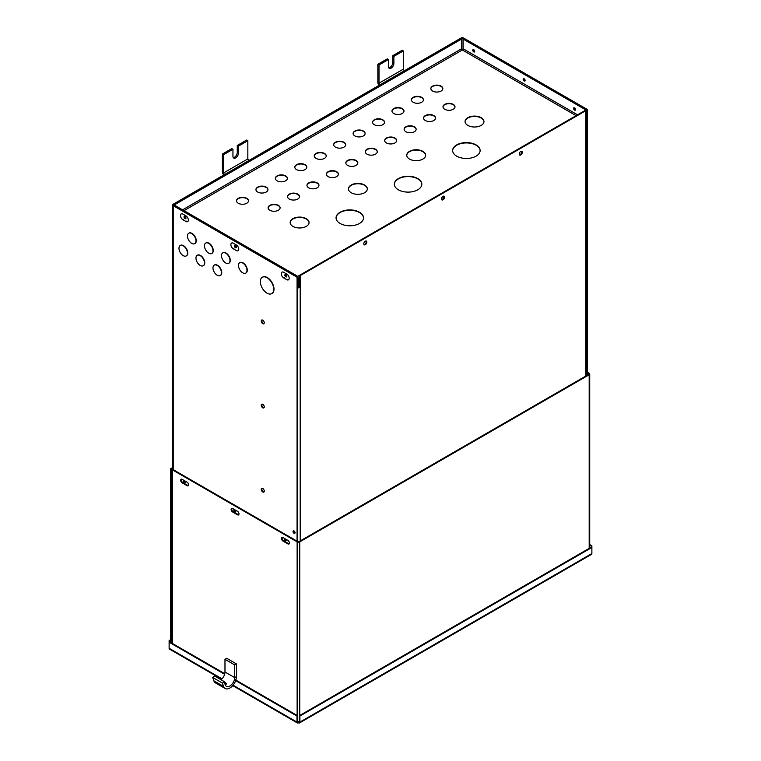 <?xml version="1.0" encoding="UTF-8"?>
<svg xmlns="http://www.w3.org/2000/svg" width="761" height="761" viewBox="0 0 761 761"><rect width="100%" height="100%" fill="white"/><g stroke="black" fill="none" stroke-linecap="round" stroke-linejoin="round"><path stroke-width="1.14" d="M171.206 642.76L171.206 469.033L170.616 468.7L172.68 467.511M171.206 469.033L172.395 468.348A1.855 1.065 180 0 0 171.853 469.099L171.853 643.14M170.616 642.427L170.616 468.7M185.912 218.407A1.37 0.79 60 0 1 184.619 216.609A1.37 0.79 60 0 1 184.676 216.257M185.969 218.055A1.37 0.79 60 0 1 185.684 218.683A1.37 0.79 60 0 1 184.638 218.321A1.37 0.79 60 0 1 184.038 216.942A1.37 0.79 60 0 1 184.324 216.314A1.37 0.79 60 0 1 185.37 216.685A1.37 0.79 60 0 1 185.969 218.055M236.31 247.496A1.37 0.79 60 0 1 235.016 245.698A1.37 0.79 60 0 1 235.073 245.356M236.367 247.154A1.37 0.79 60 0 1 236.081 247.782A1.37 0.79 60 0 1 235.025 247.411A1.37 0.79 60 0 1 234.436 246.041A1.37 0.79 60 0 1 234.711 245.413A1.37 0.79 60 0 1 235.767 245.774A1.37 0.79 60 0 1 236.367 247.154M286.726 276.604A1.37 0.79 60 0 1 285.432 274.807A1.37 0.79 60 0 1 285.489 274.464M286.783 276.262A1.37 0.79 60 0 1 286.497 276.89A1.37 0.79 60 0 1 285.442 276.519A1.37 0.79 60 0 1 284.842 275.14A1.37 0.79 60 0 1 285.128 274.521A1.37 0.79 60 0 1 286.184 274.883A1.37 0.79 60 0 1 286.783 276.262M474.712 51.358A1.37 0.79 -120 0 0 474.113 49.979A1.37 0.79 -120 0 0 473.057 49.617A1.37 0.79 -120 0 0 472.771 50.236A1.37 0.79 -120 0 0 473.371 51.615A1.37 0.79 -120 0 0 474.426 51.976A1.37 0.79 -120 0 0 474.712 51.358M473.418 49.56A1.37 0.79 -120 0 0 473.361 49.903A1.37 0.79 -120 0 0 474.655 51.7M525.109 80.447A1.37 0.79 -120 0 0 524.51 79.077A1.37 0.79 -120 0 0 523.454 78.706A1.37 0.79 -120 0 0 523.168 79.334A1.37 0.79 -120 0 0 523.768 80.714A1.37 0.79 -120 0 0 524.824 81.075A1.37 0.79 -120 0 0 525.109 80.447M523.806 78.649A1.37 0.79 -120 0 0 523.749 79.001A1.37 0.79 -120 0 0 525.042 80.799M575.516 109.555A1.37 0.79 -120 0 0 574.926 108.186A1.37 0.79 -120 0 0 573.87 107.815A1.37 0.79 -120 0 0 573.585 108.443A1.37 0.79 -120 0 0 574.184 109.822A1.37 0.79 -120 0 0 575.24 110.183A1.37 0.79 -120 0 0 575.516 109.555M574.222 107.758A1.37 0.79 -120 0 0 574.165 108.11A1.37 0.79 -120 0 0 575.459 109.907M443.187 196.443A2.15 1.237 -60 0 1 442.151 199.61M442.74 196.509A2.15 1.237 -60 0 1 443.52 196.538A2.15 1.237 -60 0 1 443.939 197.213M246.764 203.244A6.012 3.472 0 0 0 248.524 200.79A6.012 3.472 0 0 0 244.814 197.584A6.012 3.472 0 0 0 238.26 198.336A6.012 3.472 0 0 0 236.5 200.79A6.012 3.472 0 0 0 240.21 203.996A6.012 3.472 0 0 0 246.764 203.244M248.524 200.961A6.012 3.472 0 0 0 244.681 197.889A6.012 3.472 0 0 0 238.26 198.669A6.012 3.472 0 0 0 236.509 200.961M266.198 192.029A6.012 3.472 0 0 0 267.958 189.575A6.012 3.472 0 0 0 264.248 186.369A6.012 3.472 0 0 0 257.694 187.12A6.012 3.472 0 0 0 255.934 189.575A6.012 3.472 0 0 0 259.644 192.78A6.012 3.472 0 0 0 266.198 192.029M267.948 189.736A6.012 3.472 0 0 0 264.115 186.673A6.012 3.472 0 0 0 257.694 187.453A6.012 3.472 0 0 0 255.943 189.736M285.632 180.804A6.012 3.472 0 0 0 287.392 178.35A6.012 3.472 0 0 0 283.682 175.144A6.012 3.472 0 0 0 277.128 175.896A6.012 3.472 0 0 0 275.368 178.35A6.012 3.472 0 0 0 279.078 181.556A6.012 3.472 0 0 0 285.632 180.804M287.382 178.521A6.012 3.472 0 0 0 283.549 175.449A6.012 3.472 0 0 0 277.128 176.229A6.012 3.472 0 0 0 275.377 178.521M305.066 169.589A6.012 3.472 0 0 0 306.826 167.135A6.012 3.472 0 0 0 303.116 163.929A6.012 3.472 0 0 0 296.562 164.68A6.012 3.472 0 0 0 294.802 167.135A6.012 3.472 0 0 0 298.512 170.34A6.012 3.472 0 0 0 305.066 169.589M306.816 167.296A6.012 3.472 0 0 0 302.983 164.233A6.012 3.472 0 0 0 296.562 165.013A6.012 3.472 0 0 0 294.811 167.296M324.5 158.364A6.012 3.472 0 0 0 326.26 155.91A6.012 3.472 0 0 0 322.55 152.704A6.012 3.472 0 0 0 315.996 153.456A6.012 3.472 0 0 0 314.236 155.91A6.012 3.472 0 0 0 317.946 159.116A6.012 3.472 0 0 0 324.5 158.364M326.25 156.081A6.012 3.472 0 0 0 322.417 153.009A6.012 3.472 0 0 0 315.996 153.789A6.012 3.472 0 0 0 314.245 156.081M343.934 147.149A6.012 3.472 0 0 0 345.694 144.695A6.012 3.472 0 0 0 341.984 141.489A6.012 3.472 0 0 0 335.43 142.24A6.012 3.472 0 0 0 333.67 144.695A6.012 3.472 0 0 0 337.38 147.9A6.012 3.472 0 0 0 343.934 147.149M345.684 144.856A6.012 3.472 0 0 0 341.851 141.793A6.012 3.472 0 0 0 335.43 142.573A6.012 3.472 0 0 0 333.679 144.856M363.368 135.924A6.012 3.472 0 0 0 365.128 133.47A6.012 3.472 0 0 0 361.418 130.264A6.012 3.472 0 0 0 354.864 131.016A6.012 3.472 0 0 0 353.104 133.47A6.012 3.472 0 0 0 356.814 136.676A6.012 3.472 0 0 0 363.368 135.924M365.118 133.641A6.012 3.472 0 0 0 361.285 130.569A6.012 3.472 0 0 0 354.864 131.358A6.012 3.472 0 0 0 353.114 133.641M382.802 124.709A6.012 3.472 0 0 0 384.562 122.255A6.012 3.472 0 0 0 380.852 119.049A6.012 3.472 0 0 0 374.298 119.8A6.012 3.472 0 0 0 372.538 122.255A6.012 3.472 0 0 0 376.248 125.46A6.012 3.472 0 0 0 382.802 124.709M384.552 122.416A6.012 3.472 0 0 0 380.709 119.353A6.012 3.472 0 0 0 374.298 120.133A6.012 3.472 0 0 0 372.548 122.416M402.236 113.484A6.012 3.472 0 0 0 403.996 111.03A6.012 3.472 0 0 0 400.286 107.824A6.012 3.472 0 0 0 393.732 108.576A6.012 3.472 0 0 0 391.972 111.03A6.012 3.472 0 0 0 395.682 114.236A6.012 3.472 0 0 0 402.236 113.484M403.986 111.201A6.012 3.472 0 0 0 400.143 108.129A6.012 3.472 0 0 0 393.732 108.918A6.012 3.472 0 0 0 391.972 111.201M421.67 102.269A6.012 3.472 0 0 0 423.43 99.815A6.012 3.472 0 0 0 419.711 96.609A6.012 3.472 0 0 0 413.166 97.36A6.012 3.472 0 0 0 411.406 99.815A6.012 3.472 0 0 0 415.116 103.02A6.012 3.472 0 0 0 421.67 102.269M423.42 99.976A6.012 3.472 0 0 0 419.577 96.913A6.012 3.472 0 0 0 413.166 97.693A6.012 3.472 0 0 0 411.406 99.976M441.095 91.044A6.012 3.472 0 0 0 442.864 88.59A6.012 3.472 0 0 0 439.145 85.384A6.012 3.472 0 0 0 432.6 86.136A6.012 3.472 0 0 0 430.84 88.59A6.012 3.472 0 0 0 434.55 91.796A6.012 3.472 0 0 0 441.095 91.044M442.854 88.761A6.012 3.472 0 0 0 439.011 85.689A6.012 3.472 0 0 0 432.6 86.478A6.012 3.472 0 0 0 430.84 88.761M278.345 210.255A6.012 3.472 0 0 0 280.105 207.801A6.012 3.472 0 0 0 276.395 204.595A6.012 3.472 0 0 0 269.841 205.346A6.012 3.472 0 0 0 268.081 207.801A6.012 3.472 0 0 0 271.791 211.006A6.012 3.472 0 0 0 278.345 210.255M280.096 207.972A6.012 3.472 0 0 0 276.262 204.899A6.012 3.472 0 0 0 269.841 205.689A6.012 3.472 0 0 0 268.091 207.972M297.779 199.04A6.012 3.472 0 0 0 299.539 196.585A6.012 3.472 0 0 0 295.829 193.38A6.012 3.472 0 0 0 289.275 194.131A6.012 3.472 0 0 0 287.515 196.585A6.012 3.472 0 0 0 291.225 199.791A6.012 3.472 0 0 0 297.779 199.04M299.53 196.747A6.012 3.472 0 0 0 295.696 193.684A6.012 3.472 0 0 0 289.275 194.464A6.012 3.472 0 0 0 287.525 196.747M317.213 187.815A6.012 3.472 0 0 0 318.973 185.361A6.012 3.472 0 0 0 315.263 182.155A6.012 3.472 0 0 0 308.709 182.906A6.012 3.472 0 0 0 306.949 185.361A6.012 3.472 0 0 0 310.659 188.566A6.012 3.472 0 0 0 317.213 187.815M318.964 185.532A6.012 3.472 0 0 0 315.13 182.459A6.012 3.472 0 0 0 308.709 183.249A6.012 3.472 0 0 0 306.959 185.532M336.647 176.6A6.012 3.472 0 0 0 338.407 174.145A6.012 3.472 0 0 0 334.697 170.94A6.012 3.472 0 0 0 328.143 171.691A6.012 3.472 0 0 0 326.383 174.145A6.012 3.472 0 0 0 330.093 177.351A6.012 3.472 0 0 0 336.647 176.6M338.398 174.307A6.012 3.472 0 0 0 334.555 171.244A6.012 3.472 0 0 0 328.143 172.024A6.012 3.472 0 0 0 326.393 174.307M356.081 165.375A6.012 3.472 0 0 0 357.841 162.921A6.012 3.472 0 0 0 354.131 159.715A6.012 3.472 0 0 0 347.577 160.466A6.012 3.472 0 0 0 345.817 162.921A6.012 3.472 0 0 0 349.527 166.126A6.012 3.472 0 0 0 356.081 165.375M357.832 163.092A6.012 3.472 0 0 0 353.989 160.019A6.012 3.472 0 0 0 347.577 160.809A6.012 3.472 0 0 0 345.817 163.092M375.515 154.16A6.012 3.472 0 0 0 377.275 151.705A6.012 3.472 0 0 0 373.565 148.5A6.012 3.472 0 0 0 367.011 149.251A6.012 3.472 0 0 0 365.251 151.705A6.012 3.472 0 0 0 368.961 154.911A6.012 3.472 0 0 0 375.515 154.16M377.266 151.877A6.012 3.472 0 0 0 373.423 148.804A6.012 3.472 0 0 0 367.011 149.584A6.012 3.472 0 0 0 365.251 151.877M394.94 142.935A6.012 3.472 0 0 0 396.709 140.481A6.012 3.472 0 0 0 392.99 137.275A6.012 3.472 0 0 0 386.445 138.026A6.012 3.472 0 0 0 384.685 140.481A6.012 3.472 0 0 0 388.395 143.696A6.012 3.472 0 0 0 394.94 142.935M396.7 140.652A6.012 3.472 0 0 0 392.857 137.579A6.012 3.472 0 0 0 386.445 138.369A6.012 3.472 0 0 0 384.685 140.652M414.374 131.72A6.012 3.472 0 0 0 416.143 129.265A6.012 3.472 0 0 0 412.424 126.06A6.012 3.472 0 0 0 405.879 126.811A6.012 3.472 0 0 0 404.12 129.265A6.012 3.472 0 0 0 407.829 132.471A6.012 3.472 0 0 0 414.374 131.72M416.134 129.437A6.012 3.472 0 0 0 412.291 126.364A6.012 3.472 0 0 0 405.879 127.144A6.012 3.472 0 0 0 404.12 129.437M433.808 120.495A6.012 3.472 0 0 0 435.568 118.041A6.012 3.472 0 0 0 431.858 114.835A6.012 3.472 0 0 0 425.313 115.586A6.012 3.472 0 0 0 423.544 118.041A6.012 3.472 0 0 0 427.263 121.256A6.012 3.472 0 0 0 433.808 120.495M435.568 118.212A6.012 3.472 0 0 0 431.725 115.139A6.012 3.472 0 0 0 425.313 115.929A6.012 3.472 0 0 0 423.554 118.212M453.242 109.28A6.012 3.472 0 0 0 455.002 106.825A6.012 3.472 0 0 0 451.292 103.62A6.012 3.472 0 0 0 444.747 104.371A6.012 3.472 0 0 0 442.978 106.825A6.012 3.472 0 0 0 446.697 110.031A6.012 3.472 0 0 0 453.242 109.28M455.002 106.997A6.012 3.472 0 0 0 451.159 103.924A6.012 3.472 0 0 0 444.747 104.704A6.012 3.472 0 0 0 442.988 106.997M306.283 226.388A9.446 5.451 0 0 0 309.052 222.526A9.446 5.451 0 0 0 303.211 217.494A9.446 5.451 0 0 0 292.918 218.673A9.446 5.451 0 0 0 290.15 222.526A9.446 5.451 0 0 0 295.981 227.568A9.446 5.451 0 0 0 306.283 226.388M309.042 222.697A9.446 5.451 0 0 0 303.078 217.798A9.446 5.451 0 0 0 292.918 219.006A9.446 5.451 0 0 0 290.16 222.697M364.576 192.723A9.446 5.451 0 0 0 367.344 188.871A9.446 5.451 0 0 0 361.513 183.829A9.446 5.451 0 0 0 351.221 185.009A9.446 5.451 0 0 0 348.452 188.871A9.446 5.451 0 0 0 354.284 193.912A9.446 5.451 0 0 0 364.576 192.723M367.344 189.042A9.446 5.451 0 0 0 361.38 184.133A9.446 5.451 0 0 0 351.221 185.351A9.446 5.451 0 0 0 348.452 189.042M422.878 159.068A9.446 5.451 0 0 0 425.646 155.206A9.446 5.451 0 0 0 419.815 150.174A9.446 5.451 0 0 0 409.523 151.353A9.446 5.451 0 0 0 406.755 155.206A9.446 5.451 0 0 0 412.586 160.248A9.446 5.451 0 0 0 422.878 159.068M425.646 155.377A9.446 5.451 0 0 0 419.682 150.478A9.446 5.451 0 0 0 409.523 151.686A9.446 5.451 0 0 0 406.755 155.377M481.18 125.413A9.446 5.451 0 0 0 483.948 121.551A9.446 5.451 0 0 0 478.117 116.509A9.446 5.451 0 0 0 467.815 117.698A9.446 5.451 0 0 0 465.057 121.551A9.446 5.451 0 0 0 470.888 126.592A9.446 5.451 0 0 0 481.18 125.413M483.939 121.722A9.446 5.451 0 0 0 477.984 116.814A9.446 5.451 0 0 0 467.815 118.031A9.446 5.451 0 0 0 465.057 121.722M359.506 223.458A13.746 7.933 0 0 0 363.53 217.846A13.746 7.933 0 0 0 355.045 210.512A13.746 7.933 0 0 0 340.072 212.233A13.746 7.933 0 0 0 336.048 217.846A13.746 7.933 0 0 0 344.524 225.17A13.746 7.933 0 0 0 359.506 223.458M363.52 218.007A13.746 7.933 0 0 0 354.911 210.816A13.746 7.933 0 0 0 340.072 212.566A13.746 7.933 0 0 0 336.048 218.007M417.799 189.793A13.746 7.933 0 0 0 421.822 184.181A13.746 7.933 0 0 0 413.347 176.856A13.746 7.933 0 0 0 398.364 178.578A13.746 7.933 0 0 0 394.341 184.181A13.746 7.933 0 0 0 402.826 191.515A13.746 7.933 0 0 0 417.799 189.793M421.822 184.352A13.746 7.933 0 0 0 413.213 177.161A13.746 7.933 0 0 0 398.364 178.911A13.746 7.933 0 0 0 394.35 184.352M476.101 156.138A13.746 7.933 0 0 0 480.124 150.526A13.746 7.933 0 0 0 471.649 143.192A13.746 7.933 0 0 0 456.667 144.913A13.746 7.933 0 0 0 452.643 150.526A13.746 7.933 0 0 0 461.128 157.86A13.746 7.933 0 0 0 476.101 156.138M480.124 150.697A13.746 7.933 0 0 0 471.506 143.496A13.746 7.933 0 0 0 456.667 145.256A13.746 7.933 0 0 0 452.643 150.697M299.121 286.06A1.855 1.065 60 0 1 298.74 286.773A1.855 1.065 60 0 1 297.808 286.678L297.751 286.012A1.027 0.599 -60 0 1 297.646 286.06M174.374 205.708L174.374 204.205L461.014 38.716L461.594 39.049L461.594 48.742A1.027 0.599 -120 0 0 462.327 50.007L462.384 50.007A1.027 0.599 120 0 0 463.116 48.742L463.116 39.049L463.696 38.716L585.761 109.194L585.18 109.527L463.116 39.049M298.54 285.594A1.027 0.599 60 0 1 297.808 286.012L298.54 285.594L299.016 275.615M299.121 276.224L298.54 275.891M174.374 204.205L174.954 204.538L461.594 39.049L461.585 38.383L173.803 204.538L173.803 205.375A1.027 0.599 180 0 1 173.803 204.538M174.954 205.413L297.028 275.891L296.448 276.224L174.374 205.755L174.954 204.538M585.18 109.527L585.18 110.402M297.028 276.519L297.028 275.891M172.68 469.099A1.027 0.599 180 0 0 172.975 469.518L297.713 541.537A1.027 0.599 180 0 0 299.168 541.537L588.605 374.431A1.027 0.599 180 0 0 588.605 373.594L587.482 372.938M589.727 548.053L589.727 374.012A1.855 1.065 180 0 0 589.185 373.261L587.482 372.272M172.395 643.454L172.395 469.86L297.132 541.87L297.132 715.464M289.218 543.773A2.15 1.237 60 0 1 288.476 543.563L283.615 540.757A2.15 1.237 60 0 1 282.293 537.39M238.821 514.674A2.15 1.237 60 0 1 238.079 514.465L233.218 511.658A2.15 1.237 60 0 1 231.896 508.291M188.405 485.566A2.15 1.237 60 0 1 187.663 485.366L182.811 482.56A2.15 1.237 60 0 1 181.479 479.183M297.132 541.87A1.855 1.065 180 0 0 299.748 541.87L589.185 374.773L589.185 548.367M297.57 721.58A1.855 1.065 -0 0 0 299.32 721.58M187.082 482.189A2.15 1.237 60 0 1 188.49 484.082A2.15 1.237 60 0 1 188.157 485.803A2.15 1.237 60 0 1 187.082 485.699L182.221 482.893A2.15 1.237 60 0 1 180.823 481A2.15 1.237 60 0 1 181.156 479.278A2.15 1.237 60 0 1 182.221 479.392L187.082 482.189M237.499 511.297A2.15 1.237 60 0 1 238.897 513.19A2.15 1.237 60 0 1 238.564 514.912A2.15 1.237 60 0 1 237.499 514.807L232.638 512.001A2.15 1.237 60 0 1 231.23 510.108A2.15 1.237 60 0 1 231.563 508.386A2.15 1.237 60 0 1 232.638 508.491L237.499 511.297M287.896 540.396A2.15 1.237 60 0 1 289.294 542.289A2.15 1.237 60 0 1 288.971 544.01A2.15 1.237 60 0 1 287.896 543.906L283.035 541.1A2.15 1.237 60 0 1 281.637 539.207A2.15 1.237 60 0 1 281.96 537.485A2.15 1.237 60 0 1 283.035 537.589L287.896 540.396M589.727 374.012A1.855 1.065 180 0 1 589.185 374.773M172.395 469.86A1.855 1.065 180 0 1 171.853 469.099M221.48 272.819A6.012 3.472 -120 0 0 218.854 266.769A6.012 3.472 -120 0 0 214.221 265.161A6.012 3.472 -120 0 0 212.975 267.91A6.012 3.472 -120 0 0 215.601 273.96A6.012 3.472 -120 0 0 220.233 275.568A6.012 3.472 -120 0 0 221.48 272.819M220.376 275.482A6.012 3.472 -120 0 0 220.519 275.406A6.012 3.472 -120 0 0 221.765 272.647A6.012 3.472 -120 0 0 219.139 266.597A6.012 3.472 -120 0 0 214.507 264.99A6.012 3.472 -120 0 0 214.374 265.075M187.472 253.185A6.012 3.472 -120 0 0 184.847 247.135A6.012 3.472 -120 0 0 180.214 245.518A6.012 3.472 -120 0 0 178.968 248.276A6.012 3.472 -120 0 0 181.594 254.326A6.012 3.472 -120 0 0 186.226 255.934A6.012 3.472 -120 0 0 187.472 253.185M186.369 255.848A6.012 3.472 -120 0 0 186.512 255.763A6.012 3.472 -120 0 0 187.758 253.013A6.012 3.472 -120 0 0 185.132 246.964A6.012 3.472 -120 0 0 180.5 245.356A6.012 3.472 -120 0 0 180.357 245.442M212.975 250.74A6.012 3.472 -120 0 0 210.35 244.69A6.012 3.472 -120 0 0 205.717 243.073A6.012 3.472 -120 0 0 204.471 245.832A6.012 3.472 -120 0 0 207.097 251.881A6.012 3.472 -120 0 0 211.729 253.489A6.012 3.472 -120 0 0 212.975 250.74M211.872 253.403A6.012 3.472 -120 0 0 212.024 253.318A6.012 3.472 -120 0 0 213.27 250.569A6.012 3.472 -120 0 0 210.645 244.519A6.012 3.472 -120 0 0 206.012 242.911A6.012 3.472 -120 0 0 205.87 242.997M246.983 270.374A6.012 3.472 -120 0 0 244.357 264.324A6.012 3.472 -120 0 0 239.725 262.707A6.012 3.472 -120 0 0 238.478 265.465A6.012 3.472 -120 0 0 241.104 271.515A6.012 3.472 -120 0 0 245.736 273.123A6.012 3.472 -120 0 0 246.983 270.374M245.879 273.037A6.012 3.472 -120 0 0 246.031 272.952A6.012 3.472 -120 0 0 247.277 270.203A6.012 3.472 -120 0 0 244.652 264.153A6.012 3.472 -120 0 0 240.019 262.545A6.012 3.472 -120 0 0 239.877 262.631M273.703 289.304A9.446 5.451 -120 0 0 269.584 279.801A9.446 5.451 -120 0 0 262.298 277.27A9.446 5.451 -120 0 0 260.348 281.589A9.446 5.451 -120 0 0 264.467 291.102A9.446 5.451 -120 0 0 271.744 293.632A9.446 5.451 -120 0 0 273.703 289.304M271.896 293.546A9.446 5.451 -120 0 0 272.038 293.461A9.446 5.451 -120 0 0 273.998 289.132A9.446 5.451 -120 0 0 269.87 279.629A9.446 5.451 -120 0 0 262.593 277.099A9.446 5.451 -120 0 0 262.45 277.185M185.323 482.35A1.37 0.79 60 0 1 184.029 480.552A1.37 0.79 60 0 1 184.029 480.429M185.085 481.038A1.37 0.79 60 0 1 185.38 482.008A1.37 0.79 60 0 1 185.094 482.636A1.37 0.79 60 0 1 184.038 482.265A1.37 0.79 60 0 1 183.449 480.895A1.37 0.79 60 0 1 183.724 480.267A1.37 0.79 60 0 1 183.734 480.258M235.729 511.459A1.37 0.79 60 0 1 234.436 509.661A1.37 0.79 60 0 1 234.445 509.537M235.501 510.146A1.37 0.79 60 0 1 235.786 511.116A1.37 0.79 60 0 1 235.51 511.734A1.37 0.79 60 0 1 234.455 511.373A1.37 0.79 60 0 1 233.855 509.994A1.37 0.79 60 0 1 234.141 509.366A1.37 0.79 60 0 1 234.15 509.366M286.136 540.557A1.37 0.79 60 0 1 284.833 538.759A1.37 0.79 60 0 1 284.842 538.636M285.898 539.245A1.37 0.79 60 0 1 286.193 540.215A1.37 0.79 60 0 1 285.908 540.833A1.37 0.79 60 0 1 284.852 540.472A1.37 0.79 60 0 1 284.253 539.092A1.37 0.79 60 0 1 284.538 538.465A1.37 0.79 60 0 1 284.547 538.465M295.04 532.557L294.964 533.09A1.436 0.828 60 0 1 293.603 531.197A1.436 0.828 60 0 1 293.67 530.817M295.049 532.7A1.436 0.828 60 0 1 294.754 533.366A1.436 0.828 60 0 1 293.651 532.976A1.436 0.828 60 0 1 293.023 531.53A1.436 0.828 60 0 1 293.318 530.874A1.436 0.828 60 0 1 294.421 531.264A1.436 0.828 60 0 1 295.049 532.7M264.077 491.834A2.15 1.237 60 0 1 261.813 489A2.15 1.237 60 0 1 262.003 488.258M264.267 491.092A2.15 1.237 60 0 1 263.82 492.072A2.15 1.237 60 0 1 262.165 491.492A2.15 1.237 60 0 1 261.232 489.333A2.15 1.237 60 0 1 261.679 488.353A2.15 1.237 60 0 1 263.325 488.923A2.15 1.237 60 0 1 264.267 491.092M264.077 407.687A2.15 1.237 60 0 1 261.813 404.852A2.15 1.237 60 0 1 262.003 404.101M264.267 406.935A2.15 1.237 60 0 1 263.82 407.925A2.15 1.237 60 0 1 262.165 407.344A2.15 1.237 60 0 1 261.232 405.185A2.15 1.237 60 0 1 261.679 404.205A2.15 1.237 60 0 1 263.325 404.776A2.15 1.237 60 0 1 264.267 406.935M264.077 323.539A2.15 1.237 60 0 1 261.813 320.704A2.15 1.237 60 0 1 262.003 319.953M264.267 322.788A2.15 1.237 60 0 1 263.82 323.777A2.15 1.237 60 0 1 262.165 323.197A2.15 1.237 60 0 1 261.232 321.037A2.15 1.237 60 0 1 261.679 320.058A2.15 1.237 60 0 1 263.325 320.628A2.15 1.237 60 0 1 264.267 322.788M180.462 215.506A3.434 1.988 60 0 1 181.175 213.927A3.434 1.988 60 0 1 182.897 214.098L185.931 215.858A3.434 1.988 60 0 1 188.176 218.883A3.434 1.988 60 0 1 187.644 221.632A3.434 1.988 60 0 1 185.931 221.461L182.897 219.71A3.434 1.988 60 0 1 180.462 215.506M230.878 244.604A3.434 1.988 60 0 1 231.582 243.035A3.434 1.988 60 0 1 233.304 243.206L236.338 244.956A3.434 1.988 60 0 1 238.583 247.981A3.434 1.988 60 0 1 238.06 250.74A3.434 1.988 60 0 1 236.338 250.569L233.304 248.818A3.434 1.988 60 0 1 230.878 244.604M281.275 273.703A3.434 1.988 60 0 1 281.989 272.134A3.434 1.988 60 0 1 283.701 272.305L286.745 274.055A3.434 1.988 60 0 1 288.99 277.08A3.434 1.988 60 0 1 288.457 279.839A3.434 1.988 60 0 1 286.745 279.668L283.701 277.917A3.434 1.988 60 0 1 281.275 273.703M229.984 260.557A6.012 3.472 -120 0 0 227.358 254.507A6.012 3.472 -120 0 0 222.726 252.89A6.012 3.472 -120 0 0 221.48 255.648A6.012 3.472 -120 0 0 224.105 261.698A6.012 3.472 -120 0 0 228.738 263.306A6.012 3.472 -120 0 0 229.984 260.557M228.88 263.22A6.012 3.472 -120 0 0 229.023 263.135A6.012 3.472 -120 0 0 230.269 260.386A6.012 3.472 -120 0 0 227.644 254.336A6.012 3.472 -120 0 0 223.011 252.728A6.012 3.472 -120 0 0 222.868 252.814M195.967 240.923A6.012 3.472 -120 0 0 193.351 234.873A6.012 3.472 -120 0 0 188.718 233.256A6.012 3.472 -120 0 0 187.472 236.015A6.012 3.472 -120 0 0 190.098 242.065A6.012 3.472 -120 0 0 194.73 243.672A6.012 3.472 -120 0 0 195.967 240.923M194.864 243.577A6.012 3.472 -120 0 0 195.016 243.501A6.012 3.472 -120 0 0 196.262 240.752A6.012 3.472 -120 0 0 193.636 234.702A6.012 3.472 -120 0 0 189.004 233.094A6.012 3.472 -120 0 0 188.861 233.18M204.471 263.002A6.012 3.472 -120 0 0 201.846 256.952A6.012 3.472 -120 0 0 197.213 255.344A6.012 3.472 -120 0 0 195.967 258.093A6.012 3.472 -120 0 0 198.592 264.143A6.012 3.472 -120 0 0 203.225 265.751A6.012 3.472 -120 0 0 204.471 263.002M203.368 265.665A6.012 3.472 -120 0 0 203.52 265.589A6.012 3.472 -120 0 0 204.766 262.83A6.012 3.472 -120 0 0 202.141 256.78A6.012 3.472 -120 0 0 197.508 255.173A6.012 3.472 -120 0 0 197.365 255.258M223.667 175.078L222.383 172.842L222.383 154.055L231.791 148.614L232.952 149.289L223.544 154.721L223.544 172.956L224.495 174.602M222.383 154.055L223.544 154.721M379.14 85.318L377.846 83.082L377.846 64.295L387.263 58.863L388.424 59.529L379.007 64.961L379.007 83.196L379.958 84.842M377.846 64.295L379.007 64.961M587.482 375.087L587.482 109.555L463.62 38.05A1.855 1.065 180 0 0 461.004 38.05L173.223 204.195A1.855 1.065 180 0 0 172.68 204.956A1.855 1.065 180 0 0 173.223 205.708L297.066 277.213L297.646 276.88L297.646 541.499M297.066 277.213L297.066 541.166M173.803 205.375L297.646 276.88M461.585 38.383A1.027 0.599 180 0 1 463.04 38.383L463.04 49.142M586.893 375.42L586.893 109.888L463.04 38.383M587.482 109.555L586.893 109.888M388.728 67.824A3.862 2.235 120 0 0 392.724 62.716L392.724 55.705L393.884 56.371L403.301 50.939L403.301 69.175L379.007 83.196M403.301 50.939L402.141 50.264L392.724 55.705M388.424 59.529L388.424 66.54A3.862 2.235 120 0 0 389.223 68.309A3.862 2.235 120 0 0 392.2 67.272A3.862 2.235 120 0 0 393.884 63.391L393.884 56.371M403.301 69.175L404.253 70.821M233.266 157.575A3.862 2.235 120 0 0 237.261 152.476L237.261 145.465L238.421 146.131L247.839 140.699L247.839 158.925L223.544 172.956M247.839 140.699L246.669 140.024L237.261 145.465M232.952 149.289L232.952 156.3A3.862 2.235 120 0 0 233.76 158.069A3.862 2.235 120 0 0 236.738 157.032A3.862 2.235 120 0 0 238.421 153.142L238.421 146.131M247.839 158.925L248.78 160.571M299.901 716.053L591.877 547.482L591.297 547.149L299.32 715.721L299.901 716.053L299.901 722.103A1.855 1.065 60 0 1 299.511 722.95A1.855 1.065 60 0 1 298.588 722.855L298.293 722.189A1.027 0.599 -60 0 1 297.57 721.77L297.57 715.721L296.99 716.053L234.35 679.887M298.445 722.779L298.293 722.855A1.855 1.065 -60 0 1 297.37 722.95A1.855 1.065 -60 0 1 296.99 722.103L296.99 716.053M299.32 715.721L299.32 721.77A1.027 0.599 60 0 1 298.588 722.189L298.445 722.103M299.511 722.95L591.487 554.379A1.855 1.065 -120 0 0 591.877 553.532L591.877 545.799L589.727 545.228M591.877 545.799L589.727 544.562M591.297 546.132L591.297 547.149M170.616 639.687L169.123 640.553L170.616 640.362M169.703 640.886L169.123 642.227L169.123 640.553M224.638 674.284L169.123 642.227L169.123 648.286A1.855 1.065 120 0 0 169.513 649.133L221.66 679.24M169.703 641.894L224.78 673.694M234.502 679.307L297.57 715.721M521.504 151.22A2.15 1.237 -60 0 1 520.182 154.597A2.15 1.237 -60 0 1 519.44 154.806M520.762 154.93A2.15 1.237 -60 0 1 519.687 155.035A2.15 1.237 -60 0 1 519.363 153.322A2.15 1.237 -60 0 1 520.762 151.429A2.15 1.237 -60 0 1 521.837 151.325A2.15 1.237 -60 0 1 522.16 153.037A2.15 1.237 -60 0 1 520.762 154.93M443.768 196.1A2.15 1.237 -60 0 1 442.445 199.477A2.15 1.237 -60 0 1 441.703 199.677M443.026 199.81A2.15 1.237 -60 0 1 441.951 199.915A2.15 1.237 -60 0 1 441.627 198.202A2.15 1.237 -60 0 1 443.026 196.309A2.15 1.237 -60 0 1 444.101 196.195A2.15 1.237 -60 0 1 444.434 197.917A2.15 1.237 -60 0 1 443.026 199.81M366.041 240.98A2.15 1.237 -60 0 1 364.719 244.357A2.15 1.237 -60 0 1 363.967 244.557M365.299 244.69A2.15 1.237 -60 0 1 364.224 244.795A2.15 1.237 -60 0 1 363.891 243.073A2.15 1.237 -60 0 1 365.299 241.189A2.15 1.237 -60 0 1 366.364 241.075A2.15 1.237 -60 0 1 366.697 242.797A2.15 1.237 -60 0 1 365.299 244.69M299.121 275.91L299.016 275.444A1.027 0.599 180 0 0 299.615 275.273L585.266 110.355A1.027 0.599 180 0 0 585.561 110.003L586.379 110.06A1.855 1.065 180 0 1 585.846 110.687L300.195 275.606A1.855 1.065 180 0 1 299.121 275.91L299.121 287.487L297.58 288.248M299.016 275.444L299.016 276.167M299.016 286.459L299.121 287.487M299.016 287.011L298.16 287.915L299.016 287.011M585.846 121.817L586.379 121.636L586.379 110.06M225.132 684.539L226.635 683.873L224.371 682.284M235.862 680.087A9.341 5.394 120 0 0 236.452 676.596L236.452 663.915L226.73 658.303L224.98 659.311L224.98 671.992A6.868 3.967 -60 0 1 221.08 679.754M212.728 677.48L222.45 683.083L223.553 686.393A9.341 5.394 120 0 0 225.17 688.496L215.449 682.893A9.341 5.394 -60 0 1 213.841 680.781L212.728 677.48L214.393 675.892L224.114 681.504L225.218 684.805A6.868 3.967 120 0 0 226.407 686.355A6.868 3.967 120 0 0 231.705 684.519A6.868 3.967 120 0 0 234.702 677.604L234.702 664.924L224.98 659.311M234.702 664.924L236.452 663.915M224.114 681.504L222.45 683.083M225.17 688.496A9.341 5.394 120 0 0 235.663 680.648M225.988 684.558L225.028 684.234M462.384 50.007L576.087 115.653M184.048 210.664L462.327 50.007M182.592 209.827L461.594 48.742M463.116 48.742L577.542 114.816M588.605 373.594L588.605 374.431M299.748 541.87L299.748 715.464M187.082 485.699L187.663 485.366M182.221 482.893L182.811 482.56M237.499 514.807L238.079 514.465M232.638 512.001L233.218 511.658M287.896 543.906L288.476 543.563M283.035 541.1L283.615 540.757M173.223 205.708L173.223 469.661M286.745 279.668L287.325 279.335M283.701 277.917L284.281 277.575M236.338 250.569L236.918 250.236M233.304 248.818L233.884 248.476M185.931 221.461L186.512 221.128M182.897 219.71L183.477 219.377M392.724 62.716L393.884 63.391M237.261 152.476L238.421 153.142M298.293 722.189L297.57 721.77M299.32 721.77L298.588 722.189M591.877 553.532L299.901 722.103M296.99 722.103L233.066 685.204M222.05 678.841L169.123 648.286M585.846 376.02L585.846 110.687M300.195 540.947L300.195 275.606M225.998 684.558L225.722 682.712M236.452 676.596L234.702 677.604L224.98 671.992M223.553 686.393L213.841 680.781M172.68 469.042L172.68 204.956M297.37 722.95L232.714 685.623M298.369 287.706L297.865 288.077M586.389 375.706L586.389 121.646"/></g></svg>

